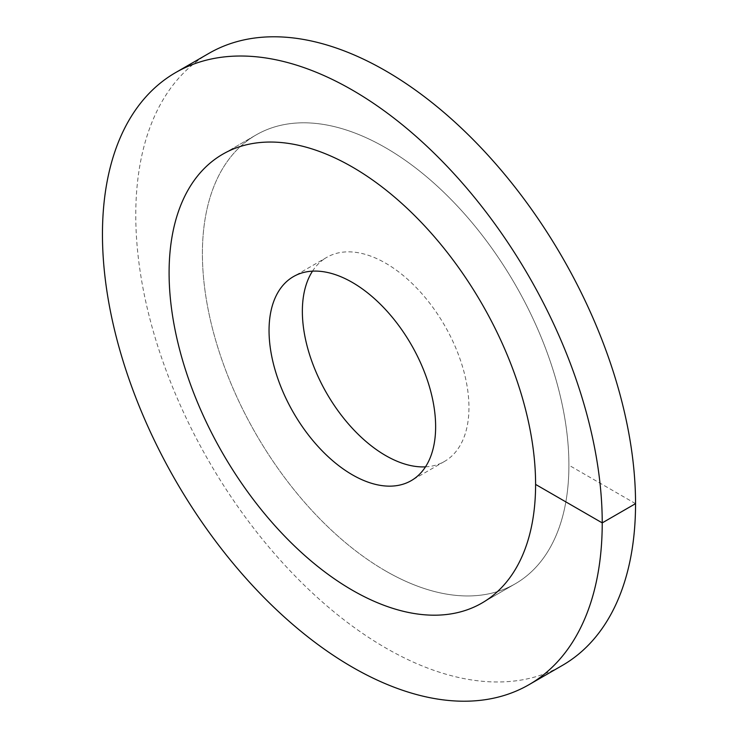 <?xml version="1.0" encoding="UTF-8"?>
<svg xmlns="http://www.w3.org/2000/svg" width="738" height="738" viewBox="0 0 738 738"><rect width="100%" height="100%" fill="white"/><g stroke="black" fill="none" stroke-linecap="round" stroke-linejoin="round"><path stroke-width="0.55" stroke-dasharray="3.69 2.77" d="M385.66 570.981A259.158 149.62 -120 0 0 515.235 583.813A259.158 149.62 -120 0 0 554.958 376.149A259.158 149.62 -120 0 0 385.66 147.784A259.158 149.62 60 0 0 256.086 134.943A259.158 149.62 -120 0 0 202.406 253.586A259.158 149.62 60 0 0 315.532 514.386A259.158 149.62 60 0 0 515.235 583.813L481.914 603.057L515.235 583.813A259.158 149.62 60 0 0 568.906 465.18A259.158 149.62 -120 0 0 455.789 204.38A259.158 149.62 -120 0 0 256.086 134.943L222.765 154.187L256.086 134.943A259.158 149.62 60 0 0 216.354 342.616A259.158 149.62 60 0 0 385.66 570.981M425.494 466.85A117.794 68.007 -120 0 0 444.553 461.398A117.794 68.007 -120 0 0 462.615 367.007A117.794 68.007 -120 0 0 385.66 263.198A117.794 68.007 60 0 0 326.759 257.368L293.447 276.602M312.506 271.15A117.794 68.007 60 0 1 326.759 257.368M208.965 53.339A353.391 204.029 -120 0 0 135.774 215.109A353.391 204.029 60 0 0 290.034 570.751A353.391 204.029 60 0 0 562.356 665.427M635.547 503.648L568.906 465.18M444.553 461.398L411.241 480.632"/><path stroke-width="1.11" d="M352.34 590.215A259.158 149.62 -120 0 0 481.914 603.057A259.158 149.62 -120 0 0 521.646 395.384A259.158 149.62 -120 0 0 352.34 167.019A259.158 149.62 60 0 0 222.765 154.187A259.158 149.62 -120 0 0 169.094 272.82A259.158 149.62 60 0 0 282.211 533.62A259.158 149.62 60 0 0 481.914 603.057A259.158 149.62 60 0 0 535.594 484.414A259.158 149.62 -120 0 0 422.468 223.614A259.158 149.62 -120 0 0 222.765 154.187A259.158 149.62 60 0 0 183.042 361.851A259.158 149.62 60 0 0 352.34 590.215M352.34 474.802A117.794 68.007 60 0 1 275.385 370.993A117.794 68.007 60 0 1 293.447 276.602A117.794 68.007 60 0 1 352.34 282.433A117.794 68.007 -120 0 1 429.295 386.242A117.794 68.007 -120 0 1 411.241 480.632A117.794 68.007 -120 0 1 352.34 474.802M312.506 271.15A117.794 68.007 60 0 0 385.66 455.567A117.794 68.007 -120 0 0 425.494 466.85M535.594 484.414L602.226 522.891A353.391 204.029 -120 0 0 447.966 167.249A353.391 204.029 -120 0 0 175.644 72.573A353.391 204.029 -120 0 0 102.453 234.352A353.391 204.029 60 0 0 256.713 589.985A353.391 204.029 60 0 0 529.035 684.661A353.391 204.029 60 0 0 602.226 522.891L635.547 503.648A353.391 204.029 -120 0 0 481.287 148.015A353.391 204.029 -120 0 0 208.965 53.339L175.644 72.573M635.547 503.648A353.391 204.029 60 0 1 562.356 665.427L529.035 684.661"/></g></svg>
